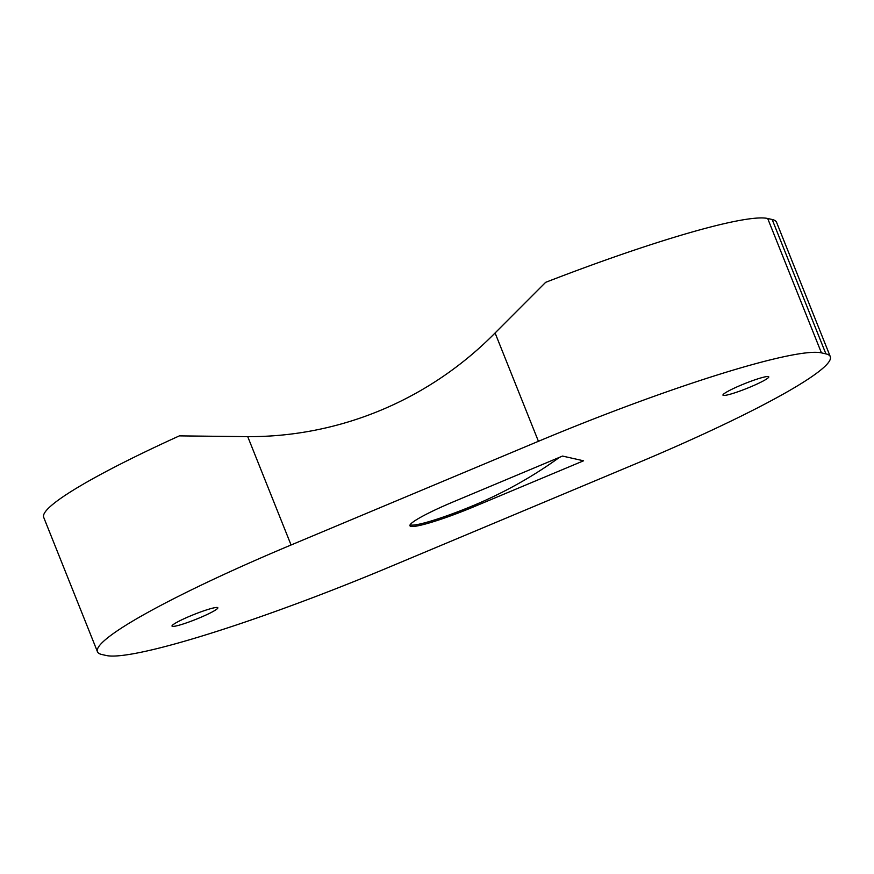 <?xml version="1.0" encoding="UTF-8"?>
<svg xmlns="http://www.w3.org/2000/svg" width="874" height="874" viewBox="0 0 874 874"><rect width="100%" height="100%" fill="white"/><g stroke="black" fill="none" stroke-linecap="round" stroke-linejoin="round"><path stroke-width="1.31" d="M830.3 356.647A259.032 27.531 -21.8 0 0 825.908 353.872L821.44 352.867A259.032 27.531 -21.8 0 0 538.428 441.304L291.064 544.994L247.735 436.65A351.501 345.394 -77.3 0 0 495.088 332.972L545.649 282.335A259.032 27.531 -21.8 0 1 767.689 218.489L772.157 219.494A259.032 27.531 -21.8 0 1 776.549 222.269L830.3 356.647A259.032 27.531 -21.8 0 1 636.687 463.384L389.323 567.073A259.032 27.531 -21.8 0 1 106.311 655.511L101.843 654.506A259.032 27.531 -21.8 0 1 97.451 651.731A259.032 27.531 -21.8 0 1 291.064 544.994M199.392 617.929A24.669 2.622 158.2 0 0 217.834 607.769A24.669 2.622 158.2 0 0 193.952 614.498A24.669 2.622 158.2 0 0 172.014 626.09A24.669 2.622 158.2 0 0 199.392 617.929M583.559 460.795L562.528 456.064L453.355 501.829A58.088 6.173 -21.8 0 0 410.922 526.388A58.088 6.173 -21.8 0 0 474.385 506.549L583.559 460.795M750.329 386.985A24.669 2.622 158.2 0 0 768.77 376.825A24.669 2.622 158.2 0 0 744.888 383.555A24.669 2.622 158.2 0 0 722.962 395.146A24.669 2.622 158.2 0 0 750.329 386.985M97.451 651.731L43.7 517.353A259.032 27.531 -21.8 0 1 179.367 435.875L247.735 436.65M559.491 457.342A430.784 410.627 6.3 0 1 524.826 479.913A430.784 410.627 6.3 0 1 473.828 505.347L473.828 505.347A57.586 6.118 -21.8 0 1 434.444 519.975A57.586 6.118 -21.8 0 1 410.179 524.706M538.428 441.304L495.088 332.972M821.44 352.867L767.689 218.489M825.908 353.872L772.157 219.494M473.828 505.347L474.385 506.549"/></g></svg>
